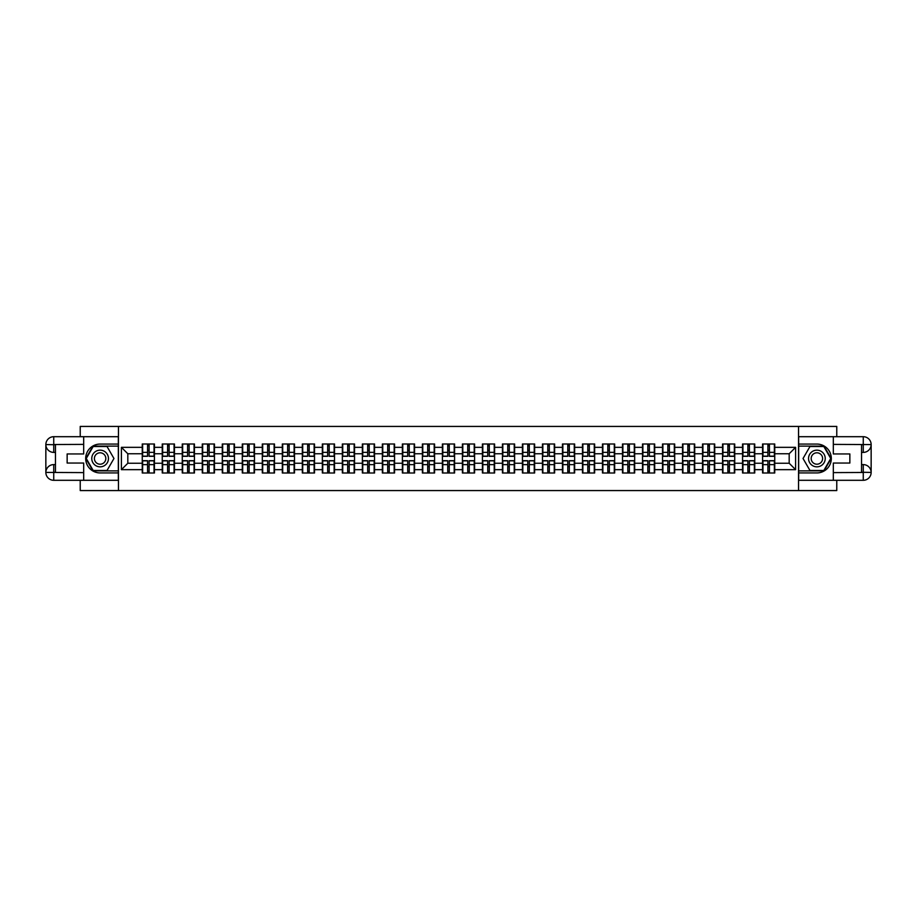 <?xml version="1.0" encoding="UTF-8"?>
<svg xmlns="http://www.w3.org/2000/svg" width="917" height="917" viewBox="0 0 917 917"><rect width="100%" height="100%" fill="white"/><g stroke="black" fill="none" stroke-linecap="round" stroke-linejoin="round"><path stroke-width="1.38" d="M80.226 480.302L80.226 490.572L836.774 490.572L836.774 480.302M836.774 436.698L836.774 426.428L798.547 426.428L798.547 490.572M798.547 426.428L80.226 426.428L80.226 436.698M118.453 490.572L118.453 426.428M789.182 463.245L789.182 453.755L774.75 453.755L774.75 463.245L789.182 463.245L795.601 469.664L795.601 447.336L774.75 447.336L774.75 444L762.566 444L762.566 453.755L754.748 453.755L754.748 463.245L762.566 463.245L762.566 453.755M795.601 469.664L774.75 469.664L774.75 473L762.566 473L762.566 469.664L754.748 469.664L754.748 473L742.552 473L742.552 469.664L734.735 469.664L734.735 473L722.55 473L722.55 469.664L714.721 469.664L714.721 473L702.537 473L702.537 469.664L694.708 469.664L694.708 473L682.523 473L682.523 469.664L674.706 469.664L674.706 473L662.521 473L662.521 469.664L654.692 469.664L654.692 473L642.508 473L642.508 469.664L634.679 469.664L634.679 473L622.494 473L622.494 469.664L614.665 469.664L614.665 473L602.48 473L602.48 469.664L594.663 469.664L594.663 473L582.478 473L582.478 469.664L574.65 469.664L574.65 473L562.465 473L562.465 469.664L554.636 469.664L554.636 473L542.451 473L542.451 469.664L534.634 469.664L534.634 473L522.438 473L522.438 469.664L514.62 469.664L514.62 473L502.436 473L502.436 469.664L494.607 469.664L494.607 473L482.422 473L482.422 469.664L474.593 469.664L474.593 473L462.409 473L462.409 469.664L454.591 469.664L454.591 473L442.407 473L442.407 469.664L434.578 469.664L434.578 473L422.393 473L422.393 469.664L414.564 469.664L414.564 473L402.38 473L402.38 469.664L394.562 469.664L394.562 473L382.366 473L382.366 469.664L374.549 469.664L374.549 473L362.364 473L362.364 469.664L354.535 469.664L354.535 473L342.35 473L342.35 469.664L334.522 469.664L334.522 473L322.337 473L322.337 469.664L314.52 469.664L314.52 473L302.335 473L302.335 469.664L294.506 469.664L294.506 473L282.321 473L282.321 469.664L274.492 469.664L274.492 473L262.308 473L262.308 469.664L254.479 469.664L254.479 473L242.294 473L242.294 469.664L234.477 469.664L234.477 473L222.292 473L222.292 469.664L214.463 469.664L214.463 473L202.279 473L202.279 469.664L194.45 469.664L194.45 473L182.265 473L182.265 469.664L174.448 469.664L174.448 473L162.252 473L162.252 469.664L154.434 469.664L154.434 473L142.25 473L142.25 469.664L121.399 469.664L121.399 447.336L142.25 447.336L142.25 453.755L127.818 453.755L127.818 463.245L142.25 463.245L142.25 453.755M762.566 447.336L754.748 447.336L754.748 444L742.552 444L742.552 447.336L734.735 447.336L734.735 444L722.55 444L722.55 447.336L714.721 447.336L714.721 444L702.537 444L702.537 447.336L694.708 447.336L694.708 444L682.523 444L682.523 447.336L674.706 447.336L674.706 444L662.521 444L662.521 447.336L654.692 447.336L654.692 444L642.508 444L642.508 447.336L634.679 447.336L634.679 444L622.494 444L622.494 447.336L614.665 447.336L614.665 444L602.48 444L602.48 447.336L594.663 447.336L594.663 444L582.478 444L582.478 447.336L574.65 447.336L574.65 444L562.465 444L562.465 447.336L554.636 447.336L554.636 444L542.451 444L542.451 447.336L534.634 447.336L534.634 444L522.438 444L522.438 447.336L514.62 447.336L514.62 444L502.436 444L502.436 447.336L494.607 447.336L494.607 444L482.422 444L482.422 447.336L474.593 447.336L474.593 444L462.409 444L462.409 447.336L454.591 447.336L454.591 444L442.407 444L442.407 447.336L434.578 447.336L434.578 444L422.393 444L422.393 447.336L414.564 447.336L414.564 444L402.38 444L402.38 447.336L394.562 447.336L394.562 444L382.366 444L382.366 447.336L374.549 447.336L374.549 444L362.364 444L362.364 447.336L354.535 447.336L354.535 444L342.35 444L342.35 447.336L334.522 447.336L334.522 444L322.337 444L322.337 447.336L314.52 447.336L314.52 444L302.335 444L302.335 447.336L294.506 447.336L294.506 444L282.321 444L282.321 447.336L274.492 447.336L274.492 444L262.308 444L262.308 447.336L254.479 447.336L254.479 444L242.294 444L242.294 447.336L234.477 447.336L234.477 444L222.292 444L222.292 447.336L214.463 447.336L214.463 444L202.279 444L202.279 447.336L194.45 447.336L194.45 444L182.265 444L182.265 447.336L174.448 447.336L174.448 444L162.252 444L162.252 447.336L154.434 447.336L154.434 444L142.25 444L142.25 447.336M762.566 463.245L762.566 469.664M754.748 463.245L754.748 469.664M754.748 447.336L754.748 453.755M734.735 463.245L742.552 463.245L742.552 453.755L734.735 453.755L734.735 469.664M742.552 463.245L742.552 469.664M742.552 447.336L742.552 453.755M734.735 447.336L734.735 453.755M714.721 463.245L722.55 463.245L722.55 453.755L714.721 453.755L714.721 469.664M722.55 463.245L722.55 469.664M722.55 447.336L722.55 453.755M714.721 447.336L714.721 453.755M694.708 463.245L702.537 463.245L702.537 453.755L694.708 453.755L694.708 469.664M702.537 463.245L702.537 469.664M702.537 447.336L702.537 453.755M694.708 447.336L694.708 453.755M674.706 463.245L682.523 463.245L682.523 453.755L674.706 453.755L674.706 469.664M682.523 463.245L682.523 469.664M682.523 447.336L682.523 453.755M674.706 447.336L674.706 453.755M654.692 463.245L662.521 463.245L662.521 453.755L654.692 453.755L654.692 469.664M662.521 463.245L662.521 469.664M662.521 447.336L662.521 453.755M654.692 447.336L654.692 453.755M634.679 463.245L642.508 463.245L642.508 453.755L634.679 453.755L634.679 469.664M642.508 463.245L642.508 469.664M642.508 447.336L642.508 453.755M634.679 447.336L634.679 453.755M614.665 463.245L622.494 463.245L622.494 453.755L614.665 453.755L614.665 469.664M622.494 463.245L622.494 469.664M622.494 447.336L622.494 453.755M614.665 447.336L614.665 453.755M594.663 463.245L602.48 463.245L602.48 453.755L594.663 453.755L594.663 469.664M602.48 463.245L602.48 469.664M602.48 447.336L602.48 453.755M594.663 447.336L594.663 453.755M574.65 463.245L582.478 463.245L582.478 453.755L574.65 453.755L574.65 469.664M582.478 463.245L582.478 469.664M582.478 447.336L582.478 453.755M574.65 447.336L574.65 453.755M554.636 463.245L562.465 463.245L562.465 453.755L554.636 453.755L554.636 469.664M562.465 463.245L562.465 469.664M562.465 447.336L562.465 453.755M554.636 447.336L554.636 453.755M534.634 463.245L542.451 463.245L542.451 453.755L534.634 453.755L534.634 469.664M542.451 463.245L542.451 469.664M542.451 447.336L542.451 453.755M534.634 447.336L534.634 453.755M514.62 463.245L522.438 463.245L522.438 453.755L514.62 453.755L514.62 469.664M522.438 463.245L522.438 469.664M522.438 447.336L522.438 453.755M514.62 447.336L514.62 453.755M494.607 463.245L502.436 463.245L502.436 453.755L494.607 453.755L494.607 469.664M502.436 463.245L502.436 469.664M502.436 447.336L502.436 453.755M494.607 447.336L494.607 453.755M474.593 463.245L482.422 463.245L482.422 453.755L474.593 453.755L474.593 469.664M482.422 463.245L482.422 469.664M482.422 447.336L482.422 453.755M474.593 447.336L474.593 453.755M454.591 463.245L462.409 463.245L462.409 453.755L454.591 453.755L454.591 469.664M462.409 463.245L462.409 469.664M462.409 447.336L462.409 453.755M454.591 447.336L454.591 453.755M434.578 463.245L442.407 463.245L442.407 453.755L434.578 453.755L434.578 469.664M442.407 463.245L442.407 469.664M442.407 447.336L442.407 453.755M434.578 447.336L434.578 453.755M414.564 463.245L422.393 463.245L422.393 453.755L414.564 453.755L414.564 469.664M422.393 463.245L422.393 469.664M422.393 447.336L422.393 453.755M414.564 447.336L414.564 453.755M394.562 463.245L402.38 463.245L402.38 453.755L394.562 453.755L394.562 469.664M402.38 463.245L402.38 469.664M402.38 447.336L402.38 453.755M394.562 447.336L394.562 453.755M374.549 463.245L382.366 463.245L382.366 453.755L374.549 453.755L374.549 469.664M382.366 463.245L382.366 469.664M382.366 447.336L382.366 453.755M374.549 447.336L374.549 453.755M354.535 463.245L362.364 463.245L362.364 453.755L354.535 453.755L354.535 469.664M362.364 463.245L362.364 469.664M362.364 447.336L362.364 453.755M354.535 447.336L354.535 453.755M334.522 463.245L342.35 463.245L342.35 453.755L334.522 453.755L334.522 469.664M342.35 463.245L342.35 469.664M342.35 447.336L342.35 453.755M334.522 447.336L334.522 453.755M314.52 463.245L322.337 463.245L322.337 453.755L314.52 453.755L314.52 469.664M322.337 463.245L322.337 469.664M322.337 447.336L322.337 453.755M314.52 447.336L314.52 453.755M294.506 463.245L302.335 463.245L302.335 453.755L294.506 453.755L294.506 469.664M302.335 463.245L302.335 469.664M302.335 447.336L302.335 453.755M294.506 447.336L294.506 453.755M274.492 463.245L282.321 463.245L282.321 453.755L274.492 453.755L274.492 469.664M282.321 463.245L282.321 469.664M282.321 447.336L282.321 453.755M274.492 447.336L274.492 453.755M254.479 463.245L262.308 463.245L262.308 453.755L254.479 453.755L254.479 469.664M262.308 463.245L262.308 469.664M262.308 447.336L262.308 453.755M254.479 447.336L254.479 453.755M234.477 463.245L242.294 463.245L242.294 453.755L234.477 453.755L234.477 469.664M242.294 463.245L242.294 469.664M242.294 447.336L242.294 453.755M234.477 447.336L234.477 453.755M214.463 463.245L222.292 463.245L222.292 453.755L214.463 453.755L214.463 469.664M222.292 463.245L222.292 469.664M222.292 447.336L222.292 453.755M214.463 447.336L214.463 453.755M194.45 463.245L202.279 463.245L202.279 453.755L194.45 453.755L194.45 469.664M202.279 463.245L202.279 469.664M202.279 447.336L202.279 453.755M194.45 447.336L194.45 453.755M174.448 463.245L182.265 463.245L182.265 453.755L174.448 453.755L174.448 469.664M182.265 463.245L182.265 469.664M182.265 447.336L182.265 453.755M174.448 447.336L174.448 453.755M154.434 463.245L162.252 463.245L162.252 453.755L154.434 453.755L154.434 469.664M162.252 463.245L162.252 469.664M162.252 447.336L162.252 453.755M154.434 447.336L154.434 453.755M142.25 463.245L142.25 469.664M127.818 463.245L121.399 469.664M121.399 447.336L127.818 453.755M774.75 463.245L774.75 469.664M774.75 447.336L774.75 453.755M795.601 447.336L789.182 453.755M154.045 444L154.045 456.322L149.104 456.322L149.104 444M147.568 444L147.568 456.322L142.628 456.322L142.628 444M147.568 445.673L149.104 445.673M149.104 450.419L147.568 450.419M142.628 473L142.628 460.678L147.568 460.678L147.568 473M149.104 473L149.104 460.678L154.045 460.678L154.045 473M149.104 471.327L147.568 471.327M147.568 466.581L149.104 466.581M95.941 451.279A8.333 8.333 0 0 0 92.892 462.672A8.333 8.333 0 0 0 104.274 465.721A8.333 8.333 0 0 0 107.335 454.328A8.333 8.333 0 0 0 95.941 451.279M97.259 453.56A5.708 5.708 0 0 0 95.162 461.354A5.708 5.708 0 0 0 102.968 463.44A5.708 5.708 0 0 0 105.054 455.646A5.708 5.708 0 0 0 97.259 453.56M113.96 458.5L107.037 470.49L93.19 470.49L86.255 458.5L93.19 446.51L107.037 446.51L113.96 458.5M821.059 451.279A8.333 8.333 0 0 0 809.665 454.328A8.333 8.333 0 0 0 812.726 465.721A8.333 8.333 0 0 0 824.108 462.672A8.333 8.333 0 0 0 821.059 451.279M819.741 453.56A5.708 5.708 0 0 0 811.946 455.646A5.708 5.708 0 0 0 814.032 463.44A5.708 5.708 0 0 0 821.838 461.354A5.708 5.708 0 0 0 819.741 453.56M823.81 470.49L809.963 470.49L803.04 458.5L809.963 446.51L823.81 446.51L830.745 458.5L823.81 470.49M55.467 452.402L53.736 452.402A7.886 7.886 0 0 1 45.85 444.585A7.886 7.886 0 0 1 53.736 436.698L118.327 436.698L118.327 444.069L100.113 444.069A14.431 14.431 0 0 0 85.682 458.5A14.431 14.431 0 0 0 100.113 472.931L118.327 472.931L118.327 480.302L53.736 480.302A7.886 7.886 0 0 1 45.85 472.415A7.886 7.886 0 0 1 53.736 464.598L55.467 464.598M118.327 472.931L118.327 444.069M83.688 436.698L83.688 453.949L67.147 453.949L67.147 463.051L83.688 463.051L83.688 480.302M53.736 452.402A7.886 7.886 0 0 1 45.85 444.585L53.736 444.711L53.736 452.402A7.886 7.886 0 0 1 45.85 444.585L45.85 472.415L83.688 472.61M53.736 472.61L53.736 480.302A7.886 7.886 0 0 1 45.85 472.415A7.886 7.886 0 0 1 53.736 464.598L53.736 472.289L55.467 472.289L55.467 444.711L53.736 444.711M118.327 446.12L92.961 446.12L85.82 458.5L92.961 470.88L118.327 470.88M861.533 464.598L863.264 464.598A7.886 7.886 0 0 1 871.15 472.415A7.886 7.886 0 0 1 863.264 480.302L798.673 480.302L798.673 472.931L816.887 472.931A14.431 14.431 0 0 0 831.318 458.5A14.431 14.431 0 0 0 816.887 444.069L798.673 444.069L798.673 436.698L863.264 436.698A7.886 7.886 0 0 1 871.15 444.585A7.886 7.886 0 0 1 863.264 452.402L861.533 452.402M798.673 444.069L798.673 472.931M833.312 480.302L833.312 463.051L849.853 463.051L849.853 453.949L833.312 453.949L833.312 436.698M863.264 464.598A7.886 7.886 0 0 1 871.15 472.415L863.264 472.289L863.264 464.598A7.886 7.886 0 0 1 871.15 472.415L871.15 444.585L833.312 444.39M863.264 444.39L863.264 436.698A7.886 7.886 0 0 1 871.15 444.585A7.886 7.886 0 0 1 863.264 452.402L863.264 444.711L861.533 444.711L861.533 472.289L863.264 472.289M798.673 470.88L824.039 470.88L831.18 458.5L824.039 446.12L798.673 446.12M174.058 444L174.058 456.322L169.118 456.322L169.118 444M167.582 444L167.582 456.322L162.641 456.322L162.641 444M167.582 445.673L169.118 445.673M169.118 450.419L167.582 450.419M194.072 444L194.072 456.322L189.131 456.322L189.131 444M187.595 444L187.595 456.322L182.655 456.322L182.655 444M187.595 445.673L189.131 445.673M189.131 450.419L187.595 450.419M214.074 444L214.074 456.322L209.145 456.322L209.145 444M207.597 444L207.597 456.322L202.657 456.322L202.657 444M207.597 445.673L209.145 445.673M209.145 450.419L207.597 450.419M234.087 444L234.087 456.322L229.147 456.322L229.147 444M227.611 444L227.611 456.322L222.671 456.322L222.671 444M227.611 445.673L229.147 445.673M229.147 450.419L227.611 450.419M254.101 444L254.101 456.322L249.16 456.322L249.16 444M247.624 444L247.624 456.322L242.684 456.322L242.684 444M247.624 445.673L249.16 445.673M249.16 450.419L247.624 450.419M162.641 473L162.641 460.678L167.582 460.678L167.582 473M169.118 473L169.118 460.678L174.058 460.678L174.058 473M169.118 471.327L167.582 471.327M167.582 466.581L169.118 466.581M182.655 473L182.655 460.678L187.595 460.678L187.595 473M189.131 473L189.131 460.678L194.072 460.678L194.072 473M189.131 471.327L187.595 471.327M187.595 466.581L189.131 466.581M202.657 473L202.657 460.678L207.597 460.678L207.597 473M209.145 473L209.145 460.678L214.074 460.678L214.074 473M209.145 471.327L207.597 471.327M207.597 466.581L209.145 466.581M222.671 473L222.671 460.678L227.611 460.678L227.611 473M229.147 473L229.147 460.678L234.087 460.678L234.087 473M229.147 471.327L227.611 471.327M227.611 466.581L229.147 466.581M242.684 473L242.684 460.678L247.624 460.678L247.624 473M249.16 473L249.16 460.678L254.101 460.678L254.101 473M249.16 471.327L247.624 471.327M247.624 466.581L249.16 466.581M274.114 444L274.114 456.322L269.174 456.322L269.174 444M267.626 444L267.626 456.322L262.698 456.322L262.698 444M267.626 445.673L269.174 445.673M269.174 450.419L267.626 450.419M262.698 473L262.698 460.678L267.626 460.678L267.626 473M269.174 473L269.174 460.678L274.114 460.678L274.114 473M269.174 471.327L267.626 471.327M267.626 466.581L269.174 466.581M294.116 444L294.116 456.322L289.176 456.322L289.176 444M287.64 444L287.64 456.322L282.7 456.322L282.7 444M287.64 445.673L289.176 445.673M289.176 450.419L287.64 450.419M282.7 473L282.7 460.678L287.64 460.678L287.64 473M289.176 473L289.176 460.678L294.116 460.678L294.116 473M289.176 471.327L287.64 471.327M287.64 466.581L289.176 466.581M314.13 444L314.13 456.322L309.189 456.322L309.189 444M307.653 444L307.653 456.322L302.713 456.322L302.713 444M307.653 445.673L309.189 445.673M309.189 450.419L307.653 450.419M302.713 473L302.713 460.678L307.653 460.678L307.653 473M309.189 473L309.189 460.678L314.13 460.678L314.13 473M309.189 471.327L307.653 471.327M307.653 466.581L309.189 466.581M334.143 444L334.143 456.322L329.203 456.322L329.203 444M327.667 444L327.667 456.322L322.727 456.322L322.727 444M327.667 445.673L329.203 445.673M329.203 450.419L327.667 450.419M322.727 473L322.727 460.678L327.667 460.678L327.667 473M329.203 473L329.203 460.678L334.143 460.678L334.143 473M329.203 471.327L327.667 471.327M327.667 466.581L329.203 466.581M354.145 444L354.145 456.322L349.217 456.322L349.217 444M347.669 444L347.669 456.322L342.74 456.322L342.74 444M347.669 445.673L349.217 445.673M349.217 450.419L347.669 450.419M342.74 473L342.74 460.678L347.669 460.678L347.669 473M349.217 473L349.217 460.678L354.145 460.678L354.145 473M349.217 471.327L347.669 471.327M347.669 466.581L349.217 466.581M374.159 444L374.159 456.322L369.219 456.322L369.219 444M367.683 444L367.683 456.322L362.742 456.322L362.742 444M367.683 445.673L369.219 445.673M369.219 450.419L367.683 450.419M362.742 473L362.742 460.678L367.683 460.678L367.683 473M369.219 473L369.219 460.678L374.159 460.678L374.159 473M369.219 471.327L367.683 471.327M367.683 466.581L369.219 466.581M394.172 444L394.172 456.322L389.232 456.322L389.232 444M387.696 444L387.696 456.322L382.756 456.322L382.756 444M387.696 445.673L389.232 445.673M389.232 450.419L387.696 450.419M382.756 473L382.756 460.678L387.696 460.678L387.696 473M389.232 473L389.232 460.678L394.172 460.678L394.172 473M389.232 471.327L387.696 471.327M387.696 466.581L389.232 466.581M414.186 444L414.186 456.322L409.246 456.322L409.246 444M407.71 444L407.71 456.322L402.769 456.322L402.769 444M407.71 445.673L409.246 445.673M409.246 450.419L407.71 450.419M402.769 473L402.769 460.678L407.71 460.678L407.71 473M409.246 473L409.246 460.678L414.186 460.678L414.186 473M409.246 471.327L407.71 471.327M407.71 466.581L409.246 466.581M434.188 444L434.188 456.322L429.259 456.322L429.259 444M427.712 444L427.712 456.322L422.771 456.322L422.771 444M427.712 445.673L429.259 445.673M429.259 450.419L427.712 450.419M422.771 473L422.771 460.678L427.712 460.678L427.712 473M429.259 473L429.259 460.678L434.188 460.678L434.188 473M429.259 471.327L427.712 471.327M427.712 466.581L429.259 466.581M454.202 444L454.202 456.322L449.261 456.322L449.261 444M447.725 444L447.725 456.322L442.785 456.322L442.785 444M447.725 445.673L449.261 445.673M449.261 450.419L447.725 450.419M442.785 473L442.785 460.678L447.725 460.678L447.725 473M449.261 473L449.261 460.678L454.202 460.678L454.202 473M449.261 471.327L447.725 471.327M447.725 466.581L449.261 466.581M474.215 444L474.215 456.322L469.275 456.322L469.275 444M467.739 444L467.739 456.322L462.798 456.322L462.798 444M467.739 445.673L469.275 445.673M469.275 450.419L467.739 450.419M462.798 473L462.798 460.678L467.739 460.678L467.739 473M469.275 473L469.275 460.678L474.215 460.678L474.215 473M469.275 471.327L467.739 471.327M467.739 466.581L469.275 466.581M494.229 444L494.229 456.322L489.288 456.322L489.288 444M487.741 444L487.741 456.322L482.812 456.322L482.812 444M487.741 445.673L489.288 445.673M489.288 450.419L487.741 450.419M482.812 473L482.812 460.678L487.741 460.678L487.741 473M489.288 473L489.288 460.678L494.229 460.678L494.229 473M489.288 471.327L487.741 471.327M487.741 466.581L489.288 466.581M514.231 444L514.231 456.322L509.29 456.322L509.29 444M507.754 444L507.754 456.322L502.814 456.322L502.814 444M507.754 445.673L509.29 445.673M509.29 450.419L507.754 450.419M502.814 473L502.814 460.678L507.754 460.678L507.754 473M509.29 473L509.29 460.678L514.231 460.678L514.231 473M509.29 471.327L507.754 471.327M507.754 466.581L509.29 466.581M534.244 444L534.244 456.322L529.304 456.322L529.304 444M527.768 444L527.768 456.322L522.828 456.322L522.828 444M527.768 445.673L529.304 445.673M529.304 450.419L527.768 450.419M522.828 473L522.828 460.678L527.768 460.678L527.768 473M529.304 473L529.304 460.678L534.244 460.678L534.244 473M529.304 471.327L527.768 471.327M527.768 466.581L529.304 466.581M554.258 444L554.258 456.322L549.317 456.322L549.317 444M547.781 444L547.781 456.322L542.841 456.322L542.841 444M547.781 445.673L549.317 445.673M549.317 450.419L547.781 450.419M542.841 473L542.841 460.678L547.781 460.678L547.781 473M549.317 473L549.317 460.678L554.258 460.678L554.258 473M549.317 471.327L547.781 471.327M547.781 466.581L549.317 466.581M574.26 444L574.26 456.322L569.331 456.322L569.331 444M567.783 444L567.783 456.322L562.855 456.322L562.855 444M567.783 445.673L569.331 445.673M569.331 450.419L567.783 450.419M562.855 473L562.855 460.678L567.783 460.678L567.783 473M569.331 473L569.331 460.678L574.26 460.678L574.26 473M569.331 471.327L567.783 471.327M567.783 466.581L569.331 466.581M594.273 444L594.273 456.322L589.333 456.322L589.333 444M587.797 444L587.797 456.322L582.857 456.322L582.857 444M587.797 445.673L589.333 445.673M589.333 450.419L587.797 450.419M582.857 473L582.857 460.678L587.797 460.678L587.797 473M589.333 473L589.333 460.678L594.273 460.678L594.273 473M589.333 471.327L587.797 471.327M587.797 466.581L589.333 466.581M614.287 444L614.287 456.322L609.346 456.322L609.346 444M607.811 444L607.811 456.322L602.87 456.322L602.87 444M607.811 445.673L609.346 445.673M609.346 450.419L607.811 450.419M602.87 473L602.87 460.678L607.811 460.678L607.811 473M609.346 473L609.346 460.678L614.287 460.678L614.287 473M609.346 471.327L607.811 471.327M607.811 466.581L609.346 466.581M634.3 444L634.3 456.322L629.36 456.322L629.36 444M627.824 444L627.824 456.322L622.884 456.322L622.884 444M627.824 445.673L629.36 445.673M629.36 450.419L627.824 450.419M622.884 473L622.884 460.678L627.824 460.678L627.824 473M629.36 473L629.36 460.678L634.3 460.678L634.3 473M629.36 471.327L627.824 471.327M627.824 466.581L629.36 466.581M654.302 444L654.302 456.322L649.374 456.322L649.374 444M647.826 444L647.826 456.322L642.886 456.322L642.886 444M647.826 445.673L649.374 445.673M649.374 450.419L647.826 450.419M642.886 473L642.886 460.678L647.826 460.678L647.826 473M649.374 473L649.374 460.678L654.302 460.678L654.302 473M649.374 471.327L647.826 471.327M647.826 466.581L649.374 466.581M674.316 444L674.316 456.322L669.376 456.322L669.376 444M667.84 444L667.84 456.322L662.899 456.322L662.899 444M667.84 445.673L669.376 445.673M669.376 450.419L667.84 450.419M662.899 473L662.899 460.678L667.84 460.678L667.84 473M669.376 473L669.376 460.678L674.316 460.678L674.316 473M669.376 471.327L667.84 471.327M667.84 466.581L669.376 466.581M694.329 444L694.329 456.322L689.389 456.322L689.389 444M687.853 444L687.853 456.322L682.913 456.322L682.913 444M687.853 445.673L689.389 445.673M689.389 450.419L687.853 450.419M682.913 473L682.913 460.678L687.853 460.678L687.853 473M689.389 473L689.389 460.678L694.329 460.678L694.329 473M689.389 471.327L687.853 471.327M687.853 466.581L689.389 466.581M714.343 444L714.343 456.322L709.403 456.322L709.403 444M707.855 444L707.855 456.322L702.926 456.322L702.926 444M707.855 445.673L709.403 445.673M709.403 450.419L707.855 450.419M702.926 473L702.926 460.678L707.855 460.678L707.855 473M709.403 473L709.403 460.678L714.343 460.678L714.343 473M709.403 471.327L707.855 471.327M707.855 466.581L709.403 466.581M734.345 444L734.345 456.322L729.405 456.322L729.405 444M727.869 444L727.869 456.322L722.928 456.322L722.928 444M727.869 445.673L729.405 445.673M729.405 450.419L727.869 450.419M722.928 473L722.928 460.678L727.869 460.678L727.869 473M729.405 473L729.405 460.678L734.345 460.678L734.345 473M729.405 471.327L727.869 471.327M727.869 466.581L729.405 466.581M754.359 444L754.359 456.322L749.418 456.322L749.418 444M747.882 444L747.882 456.322L742.942 456.322L742.942 444M747.882 445.673L749.418 445.673M749.418 450.419L747.882 450.419M742.942 473L742.942 460.678L747.882 460.678L747.882 473M749.418 473L749.418 460.678L754.359 460.678L754.359 473M749.418 471.327L747.882 471.327M747.882 466.581L749.418 466.581M774.372 444L774.372 456.322L769.432 456.322L769.432 444M767.896 444L767.896 456.322L762.955 456.322L762.955 444M767.896 445.673L769.432 445.673M769.432 450.419L767.896 450.419M762.955 473L762.955 460.678L767.896 460.678L767.896 473M769.432 473L769.432 460.678L774.372 460.678L774.372 473M769.432 471.327L767.896 471.327M767.896 466.581L769.432 466.581M147.568 452.368L142.628 452.368M147.568 456.15L142.628 456.15M154.045 452.368L149.104 452.368M154.045 456.15L149.104 456.15M149.104 464.632L154.045 464.632M149.104 460.85L154.045 460.85M142.628 464.632L147.568 464.632M142.628 460.85L147.568 460.85M83.688 444.39L53.553 444.527M45.85 472.415A7.886 7.886 0 0 1 53.736 464.598M45.85 444.585A7.886 7.886 0 0 1 53.736 436.698L53.736 444.39M833.312 472.61L863.447 472.473M871.15 444.585A7.886 7.886 0 0 1 863.264 452.402M871.15 472.415A7.886 7.886 0 0 1 863.264 480.302L863.264 472.61M167.582 452.368L162.641 452.368M167.582 456.15L162.641 456.15M174.058 452.368L169.118 452.368M174.058 456.15L169.118 456.15M187.595 452.368L182.655 452.368M187.595 456.15L182.655 456.15M194.072 452.368L189.131 452.368M194.072 456.15L189.131 456.15M207.597 452.368L202.657 452.368M207.597 456.15L202.657 456.15M214.074 452.368L209.145 452.368M214.074 456.15L209.145 456.15M227.611 452.368L222.671 452.368M227.611 456.15L222.671 456.15M234.087 452.368L229.147 452.368M234.087 456.15L229.147 456.15M247.624 452.368L242.684 452.368M247.624 456.15L242.684 456.15M254.101 452.368L249.16 452.368M254.101 456.15L249.16 456.15M169.118 464.632L174.058 464.632M169.118 460.85L174.058 460.85M162.641 464.632L167.582 464.632M162.641 460.85L167.582 460.85M189.131 464.632L194.072 464.632M189.131 460.85L194.072 460.85M182.655 464.632L187.595 464.632M182.655 460.85L187.595 460.85M209.145 464.632L214.074 464.632M209.145 460.85L214.074 460.85M202.657 464.632L207.597 464.632M202.657 460.85L207.597 460.85M229.147 464.632L234.087 464.632M229.147 460.85L234.087 460.85M222.671 464.632L227.611 464.632M222.671 460.85L227.611 460.85M249.16 464.632L254.101 464.632M249.16 460.85L254.101 460.85M242.684 464.632L247.624 464.632M242.684 460.85L247.624 460.85M267.626 452.368L262.698 452.368M267.626 456.15L262.698 456.15M274.114 452.368L269.174 452.368M274.114 456.15L269.174 456.15M269.174 464.632L274.114 464.632M269.174 460.85L274.114 460.85M262.698 464.632L267.626 464.632M262.698 460.85L267.626 460.85M287.64 452.368L282.7 452.368M287.64 456.15L282.7 456.15M294.116 452.368L289.176 452.368M294.116 456.15L289.176 456.15M289.176 464.632L294.116 464.632M289.176 460.85L294.116 460.85M282.7 464.632L287.64 464.632M282.7 460.85L287.64 460.85M307.653 452.368L302.713 452.368M307.653 456.15L302.713 456.15M314.13 452.368L309.189 452.368M314.13 456.15L309.189 456.15M309.189 464.632L314.13 464.632M309.189 460.85L314.13 460.85M302.713 464.632L307.653 464.632M302.713 460.85L307.653 460.85M327.667 452.368L322.727 452.368M327.667 456.15L322.727 456.15M334.143 452.368L329.203 452.368M334.143 456.15L329.203 456.15M329.203 464.632L334.143 464.632M329.203 460.85L334.143 460.85M322.727 464.632L327.667 464.632M322.727 460.85L327.667 460.85M347.669 452.368L342.74 452.368M347.669 456.15L342.74 456.15M354.145 452.368L349.217 452.368M354.145 456.15L349.217 456.15M349.217 464.632L354.145 464.632M349.217 460.85L354.145 460.85M342.74 464.632L347.669 464.632M342.74 460.85L347.669 460.85M367.683 452.368L362.742 452.368M367.683 456.15L362.742 456.15M374.159 452.368L369.219 452.368M374.159 456.15L369.219 456.15M369.219 464.632L374.159 464.632M369.219 460.85L374.159 460.85M362.742 464.632L367.683 464.632M362.742 460.85L367.683 460.85M387.696 452.368L382.756 452.368M387.696 456.15L382.756 456.15M394.172 452.368L389.232 452.368M394.172 456.15L389.232 456.15M389.232 464.632L394.172 464.632M389.232 460.85L394.172 460.85M382.756 464.632L387.696 464.632M382.756 460.85L387.696 460.85M407.71 452.368L402.769 452.368M407.71 456.15L402.769 456.15M414.186 452.368L409.246 452.368M414.186 456.15L409.246 456.15M409.246 464.632L414.186 464.632M409.246 460.85L414.186 460.85M402.769 464.632L407.71 464.632M402.769 460.85L407.71 460.85M427.712 452.368L422.771 452.368M427.712 456.15L422.771 456.15M434.188 452.368L429.259 452.368M434.188 456.15L429.259 456.15M429.259 464.632L434.188 464.632M429.259 460.85L434.188 460.85M422.771 464.632L427.712 464.632M422.771 460.85L427.712 460.85M447.725 452.368L442.785 452.368M447.725 456.15L442.785 456.15M454.202 452.368L449.261 452.368M454.202 456.15L449.261 456.15M449.261 464.632L454.202 464.632M449.261 460.85L454.202 460.85M442.785 464.632L447.725 464.632M442.785 460.85L447.725 460.85M467.739 452.368L462.798 452.368M467.739 456.15L462.798 456.15M474.215 452.368L469.275 452.368M474.215 456.15L469.275 456.15M469.275 464.632L474.215 464.632M469.275 460.85L474.215 460.85M462.798 464.632L467.739 464.632M462.798 460.85L467.739 460.85M487.741 452.368L482.812 452.368M487.741 456.15L482.812 456.15M494.229 452.368L489.288 452.368M494.229 456.15L489.288 456.15M489.288 464.632L494.229 464.632M489.288 460.85L494.229 460.85M482.812 464.632L487.741 464.632M482.812 460.85L487.741 460.85M507.754 452.368L502.814 452.368M507.754 456.15L502.814 456.15M514.231 452.368L509.29 452.368M514.231 456.15L509.29 456.15M509.29 464.632L514.231 464.632M509.29 460.85L514.231 460.85M502.814 464.632L507.754 464.632M502.814 460.85L507.754 460.85M527.768 452.368L522.828 452.368M527.768 456.15L522.828 456.15M534.244 452.368L529.304 452.368M534.244 456.15L529.304 456.15M529.304 464.632L534.244 464.632M529.304 460.85L534.244 460.85M522.828 464.632L527.768 464.632M522.828 460.85L527.768 460.85M547.781 452.368L542.841 452.368M547.781 456.15L542.841 456.15M554.258 452.368L549.317 452.368M554.258 456.15L549.317 456.15M549.317 464.632L554.258 464.632M549.317 460.85L554.258 460.85M542.841 464.632L547.781 464.632M542.841 460.85L547.781 460.85M567.783 452.368L562.855 452.368M567.783 456.15L562.855 456.15M574.26 452.368L569.331 452.368M574.26 456.15L569.331 456.15M569.331 464.632L574.26 464.632M569.331 460.85L574.26 460.85M562.855 464.632L567.783 464.632M562.855 460.85L567.783 460.85M587.797 452.368L582.857 452.368M587.797 456.15L582.857 456.15M594.273 452.368L589.333 452.368M594.273 456.15L589.333 456.15M589.333 464.632L594.273 464.632M589.333 460.85L594.273 460.85M582.857 464.632L587.797 464.632M582.857 460.85L587.797 460.85M607.811 452.368L602.87 452.368M607.811 456.15L602.87 456.15M614.287 452.368L609.346 452.368M614.287 456.15L609.346 456.15M609.346 464.632L614.287 464.632M609.346 460.85L614.287 460.85M602.87 464.632L607.811 464.632M602.87 460.85L607.811 460.85M627.824 452.368L622.884 452.368M627.824 456.15L622.884 456.15M634.3 452.368L629.36 452.368M634.3 456.15L629.36 456.15M629.36 464.632L634.3 464.632M629.36 460.85L634.3 460.85M622.884 464.632L627.824 464.632M622.884 460.85L627.824 460.85M647.826 452.368L642.886 452.368M647.826 456.15L642.886 456.15M654.302 452.368L649.374 452.368M654.302 456.15L649.374 456.15M649.374 464.632L654.302 464.632M649.374 460.85L654.302 460.85M642.886 464.632L647.826 464.632M642.886 460.85L647.826 460.85M667.84 452.368L662.899 452.368M667.84 456.15L662.899 456.15M674.316 452.368L669.376 452.368M674.316 456.15L669.376 456.15M669.376 464.632L674.316 464.632M669.376 460.85L674.316 460.85M662.899 464.632L667.84 464.632M662.899 460.85L667.84 460.85M687.853 452.368L682.913 452.368M687.853 456.15L682.913 456.15M694.329 452.368L689.389 452.368M694.329 456.15L689.389 456.15M689.389 464.632L694.329 464.632M689.389 460.85L694.329 460.85M682.913 464.632L687.853 464.632M682.913 460.85L687.853 460.85M707.855 452.368L702.926 452.368M707.855 456.15L702.926 456.15M714.343 452.368L709.403 452.368M714.343 456.15L709.403 456.15M709.403 464.632L714.343 464.632M709.403 460.85L714.343 460.85M702.926 464.632L707.855 464.632M702.926 460.85L707.855 460.85M727.869 452.368L722.928 452.368M727.869 456.15L722.928 456.15M734.345 452.368L729.405 452.368M734.345 456.15L729.405 456.15M729.405 464.632L734.345 464.632M729.405 460.85L734.345 460.85M722.928 464.632L727.869 464.632M722.928 460.85L727.869 460.85M747.882 452.368L742.942 452.368M747.882 456.15L742.942 456.15M754.359 452.368L749.418 452.368M754.359 456.15L749.418 456.15M749.418 464.632L754.359 464.632M749.418 460.85L754.359 460.85M742.942 464.632L747.882 464.632M742.942 460.85L747.882 460.85M767.896 452.368L762.955 452.368M767.896 456.15L762.955 456.15M774.372 452.368L769.432 452.368M774.372 456.15L769.432 456.15M769.432 464.632L774.372 464.632M769.432 460.85L774.372 460.85M762.955 464.632L767.896 464.632M762.955 460.85L767.896 460.85"/></g></svg>
